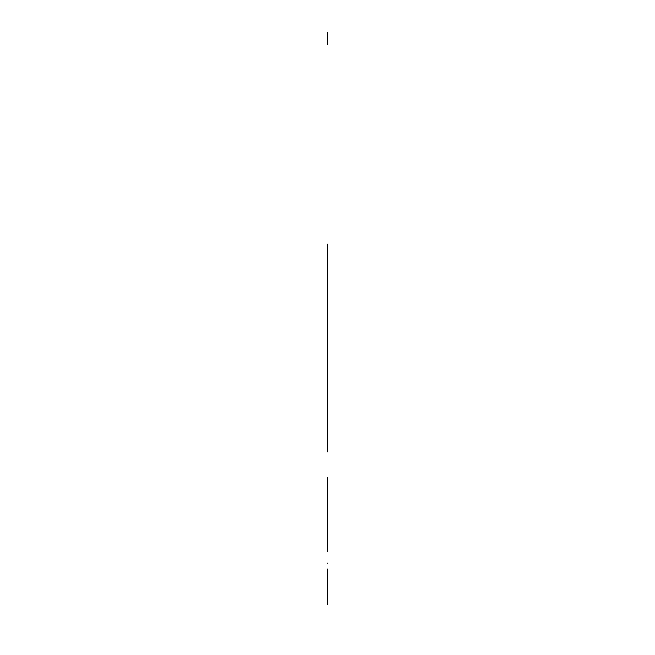 <?xml version="1.0" encoding="UTF-8"?>
<svg xmlns="http://www.w3.org/2000/svg" width="655" height="655" viewBox="0 0 655 655"><rect width="100%" height="100%" fill="white"/><g stroke="black" fill="none" stroke-linecap="round" stroke-linejoin="round"><path stroke-width="0.98" d="M327.5 451.827L327.5 244.094L327.5 451.827M327.5 326.812L327.5 291.36L327.5 326.812M327.5 604.524L327.5 569.072L327.5 604.524M327.5 547.867L327.5 477.487L327.5 547.867M327.5 563.161C327.5 600.66 327.5 600.66 327.5 563.161C327.5 525.67 327.5 525.67 327.5 563.161M327.5 521.806C327.5 559.296 327.5 559.296 327.5 521.806C327.5 484.307 327.5 484.307 327.5 521.806M327.5 480.442C327.5 506.683 327.5 506.683 327.5 480.442C327.5 454.193 327.5 454.193 327.5 480.442M327.5 533.62L327.5 551.346L327.5 533.62M327.5 32.75L327.5 44.565L327.5 32.75"/></g></svg>
